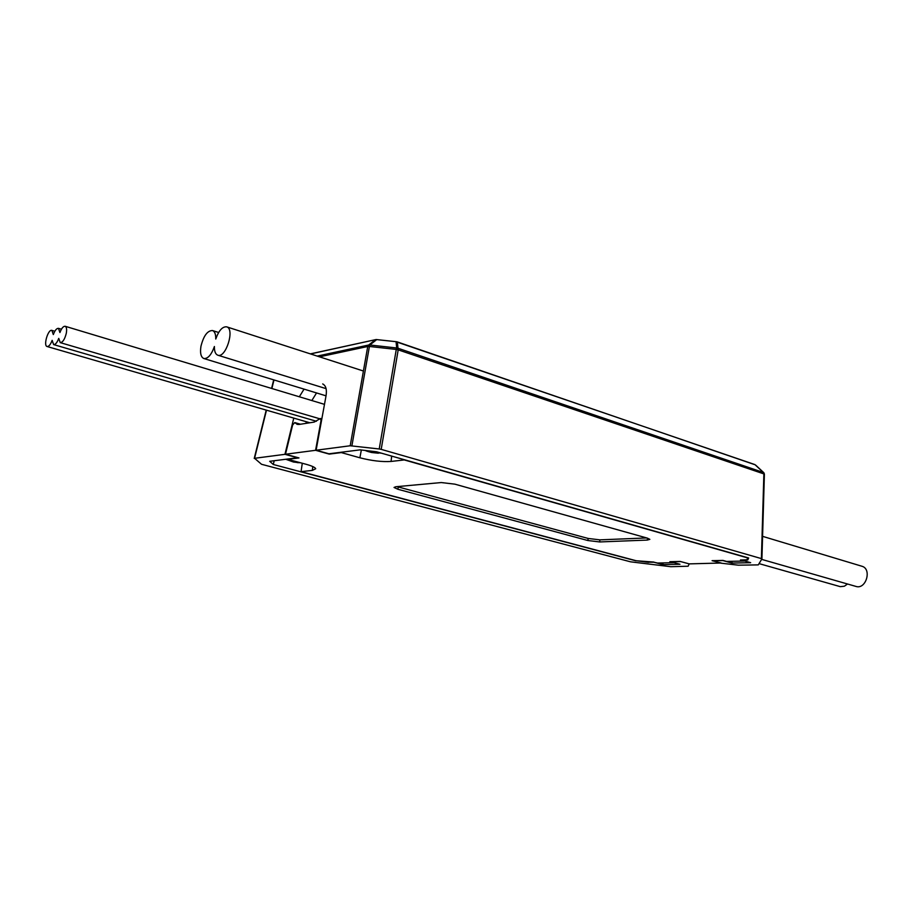 <?xml version="1.0" encoding="UTF-8"?>
<svg xmlns="http://www.w3.org/2000/svg" width="913" height="913" viewBox="0 0 913 913"><rect width="100%" height="100%" fill="white"/><g stroke="black" fill="none" stroke-linecap="round" stroke-linejoin="round"><path stroke-width="1.37" d="M66.284 333.359C66.969 329.365 66.592 327.002 65.154 326.272C63.339 326.124 61.593 328.212 59.916 332.537L58.478 328.349C56.686 328.201 54.974 330.278 53.319 334.569L51.904 330.403C48.161 328.84 43.128 345.719 47.088 346.506C48.834 346.655 50.523 344.6 52.155 340.355L53.616 344.589C55.385 344.737 57.097 342.66 58.752 338.381L60.235 342.626C62.712 342.466 64.732 339.374 66.284 333.359M847.538 584.012L844.354 586.214L840.314 586.66L759.49 563.743M762.583 536.342L861.861 566.231C872.223 568.845 866.003 589.912 855.903 586.408L761.67 559.372M200.951 346.289C199.936 353.046 200.883 357.12 203.804 358.512C207.856 358.877 211.394 354.872 214.407 346.506C214.315 351.345 215.434 354.233 217.785 355.191C225.785 358.547 235.12 328.84 226.686 326.843C222.464 326.443 218.823 330.495 215.753 339.031C215.845 334.284 214.76 331.465 212.512 330.54C207.434 330.574 203.588 335.824 200.951 346.289M680.151 561.438L689.201 563.88L688.14 566.22L670.758 566.699L630.541 561.815L261.529 464.283L254.567 458.303L284.947 454.32L297.615 457.767L269.689 461.305L273.284 464.489L274.208 460.734M680.128 561.609L671.009 561.826L679.968 564.257L662.884 564.633L653.936 562.237L648.607 562.203M635.95 560.673L648.584 562.374M635.927 560.833L273.284 464.489M381.189 449.367L379.226 448.979L396.276 349.439L398.194 349.896L381.189 449.367L761.396 558.596L763.873 473.938L761.396 558.596M379.226 448.979L350.204 445.761L367.734 346.541L369.411 346.472L351.904 445.795M747.827 557.752L747.758 559.989L748.637 557.98L376.544 451.775L360.11 449.858L328.954 453.795L316.115 450.235L350.204 445.761M747.758 559.989L741.653 560.137L750.657 562.682L731.918 563.093L722.913 560.582L713.258 560.81L721.008 563.173L738.355 565.181L758.269 564.885L761.921 558.893L764.398 474.224L763.679 472.58L755.759 465.196M293.781 418.097L284.947 454.32M299.327 396.778L304.052 389.132M322.7 383.939C325.93 385.583 327.037 389.6 326.009 396.002L316.115 450.235M316.549 392.944L311.835 400.545M306.346 421.749L305.958 423.37M721.167 563.013L689.132 563.88L680.162 561.438L669.868 561.689L673.52 562.682L657.588 563.047L653.936 562.237M731.918 563.093L732.112 561.312M662.884 564.633L663.078 562.922M319.47 356.823L367.699 346.506L369.811 344.988L367.734 346.541L368.669 345.023L369.811 344.988L369.411 346.472L396.276 349.439L396.687 347.979L398.194 349.896L398.011 348.252L763.462 472.5L763.873 473.938L763.462 472.5L754.914 464.591L397.349 342.181L398.011 348.252L396.744 347.956L398.251 349.873L763.839 473.893L763.964 472.9M764.067 473.105L764.398 474.212M317.199 356.093L368.669 345.023L375.426 339.773L376.555 339.739L369.811 344.988L396.687 347.979L396.082 341.884L396.893 341.782L376.065 339.533L310.534 353.936M653.936 562.077L636.247 560.753L301.05 471.667L312.337 470.389L315.704 468.746C315.225 467.41 311.984 465.915 305.981 464.249L287.8 459.342L298.985 457.927L285.484 454.252L292.628 425.013L294.739 422.571L297.181 424.362L298.973 424.465L314.209 422.08L320.429 418.485L321.011 420.562L315.578 450.303L329.251 454.103L341.302 452.586L359.882 457.79C371.728 460.814 382.136 462.035 391.084 461.442L404.288 459.935L747.758 557.934L746.925 559.829L740.454 559.989L744.255 560.867M744.129 561.027L726.634 561.438L722.97 560.411L712.083 560.673L721.087 562.99M587.835 540.519L599.693 541.945L647.294 540.074L649.851 539.343L647.294 538.099L454.834 484.152L441.253 482.555L395.808 486.743L394.039 487.451L397.874 489.265L587.835 540.519L588.177 538.453L599.875 539.857L646.724 537.94M315.578 450.303L285.484 454.252M301.05 471.667L302.283 463.245M397.052 486.629L588.177 538.453M367.654 451.421L371.568 452.506L381.109 453.076M368.27 450.805L370.655 451.809L366.809 451.136M373.406 451.41L372.207 451.262M380.63 452.939L376.099 452.437L377.503 452.049M370.769 451.102L370.655 451.809M376.213 451.73L376.099 452.437M374.045 451.479L373.851 452.711M300.388 462.743L297.147 462.606L299.555 462.514M286.865 459.125L293.495 462.035L297.045 462.435M293.313 460.825L287.059 459.102M293.529 460.882L293.381 461.807M293.803 460.962L293.666 461.898M273.991 379.945L271.869 388.516M266.493 410.177L254.567 458.303M376.692 339.556L376.065 339.533M376.932 339.613L396.893 341.782L754.423 464.534M295.082 422.822L300.137 424.283M312.782 466.554L312.337 470.389M361.343 449.995L359.882 457.79M391.666 456.089L391.084 461.442M599.875 539.857L599.693 541.945M398.296 486.994L397.874 489.265M647.454 538.145L647.294 540.074M65.154 326.272L324.492 404.356M60.235 342.626L319.55 418.725M58.478 328.349L61.422 329.239M53.616 344.589L316.412 421.27M47.088 346.506L309.849 422.765M51.904 330.403L54.814 331.271M203.804 358.512L326.044 395.843M212.512 330.54L218.641 332.492M217.785 355.191L326.101 388.641M226.686 326.843L362.735 370.804M254.236 458.429L266.219 410.097M271.583 388.424L273.706 379.865M375.871 339.579L310.363 353.879M294.739 422.571L300.491 424.225M320.429 418.485L321.833 418.907M371.568 452.506L378.347 453.213M380.595 453.133L381.166 453.088M365.074 450.429L366.9 451.17M285.769 459.273L293.495 462.035"/></g></svg>
